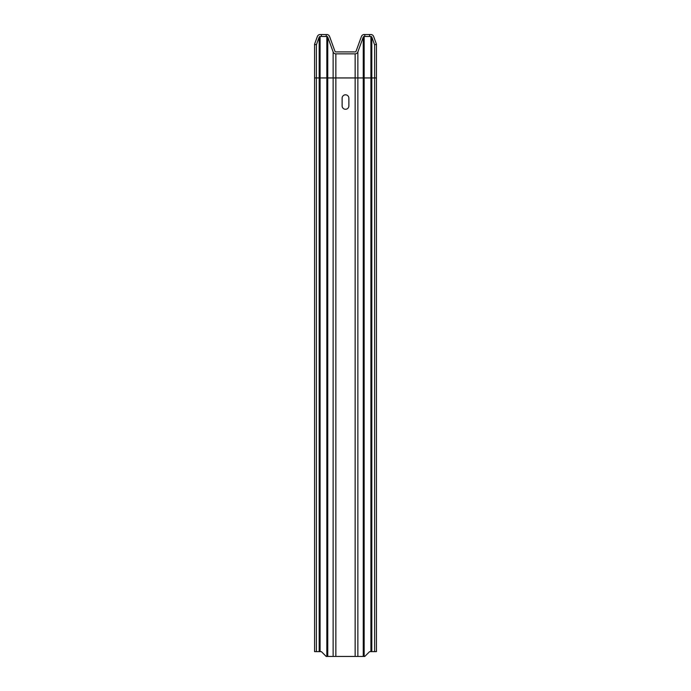 <?xml version="1.0" encoding="UTF-8"?>
<svg xmlns="http://www.w3.org/2000/svg" width="691" height="691" viewBox="0 0 691 691"><rect width="100%" height="100%" fill="white"/><g stroke="black" fill="none" stroke-linecap="round" stroke-linejoin="round"><path stroke-width="1.04" d="M364.788 36.476L364.157 36.476A0.967 0.967 0 0 0 363.25 37.115L357.86 51.929A2.894 2.894 0 0 1 355.139 53.838L335.861 53.838A2.894 2.894 0 0 1 333.14 51.929L327.75 37.115A0.967 0.967 0 0 0 326.843 36.476L326.212 36.476L326.212 34.55L326.843 34.55A2.894 2.894 0 0 1 329.555 36.45L334.954 51.272A0.967 0.967 0 0 0 335.861 51.903L355.139 51.903A0.967 0.967 0 0 0 356.046 51.272L361.445 36.45A2.894 2.894 0 0 1 364.157 34.55L369.607 34.55L369.607 36.476L364.788 36.476L364.788 34.55M326.212 36.476L321.393 36.476L321.393 34.55L326.212 34.55M321.393 34.55L320.088 34.55A2.894 2.894 0 0 0 317.376 36.45L314.56 44.189L316.366 44.855L319.182 37.115A0.967 0.967 0 0 1 320.088 36.476L321.393 36.476M369.607 34.55L370.912 34.55A2.894 2.894 0 0 1 373.624 36.45L376.44 44.189L374.634 44.855L371.818 37.115A0.967 0.967 0 0 0 370.912 36.476L369.607 36.476M314.56 44.189L314.56 651.63L321.393 651.63L326.212 656.45L364.788 656.45L369.607 651.63L376.44 651.63L376.44 77.936L374.634 77.936L374.634 651.63M316.366 44.855L316.366 651.63M348.877 98.182A3.377 3.377 0 0 0 345.5 94.814A3.377 3.377 0 0 0 342.123 98.182L342.123 105.896A3.377 3.377 0 0 0 345.5 109.273A3.377 3.377 0 0 0 348.877 105.896L348.877 98.182M374.634 44.855L374.634 77.936L314.56 77.936M376.44 44.189L376.44 77.936M320.088 36.476L320.088 651.63M319.182 37.115L319.182 651.63M326.843 36.476L326.843 656.45M327.75 37.115L327.75 656.45M333.14 51.929L333.14 656.45M335.861 53.838L335.861 656.45M355.139 53.838L355.139 656.45M357.86 51.929L357.86 656.45M363.25 37.115L363.25 656.45M364.157 36.476L364.157 656.45M370.912 36.476L370.912 651.63M371.818 37.115L371.818 651.63"/></g></svg>
